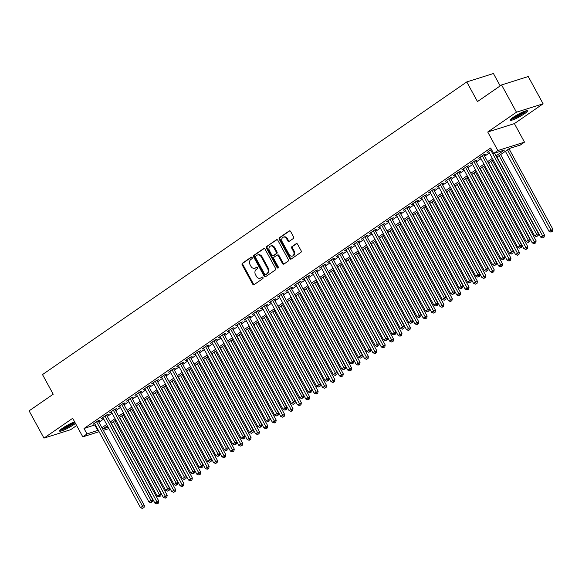 <?xml version="1.0" encoding="UTF-8"?>
<svg xmlns="http://www.w3.org/2000/svg" width="582" height="582" viewBox="0 0 582 582"><rect width="100%" height="100%" fill="white"/><g stroke="black" fill="none" stroke-linecap="round" stroke-linejoin="round"><path stroke-width="0.87" d="M252.144 257.55A0.866 0.691 -107.5 0 0 251.162 257.2L242.418 263.231A1.229 0.982 -107.5 0 0 242.177 264.868L252.683 284.14A1.229 0.982 -107.5 0 0 254.094 284.642L262.838 278.611A0.866 0.691 -107.5 0 0 262.024 277.112L260.889 277.89A3.943 3.15 -107.5 0 1 260.205 278.225A3.943 3.15 -107.5 0 1 256.386 276.283L255.513 274.675A3.943 3.15 -107.5 0 1 256.276 269.437L257.411 268.651A0.866 0.691 -107.5 0 0 256.589 267.153L255.462 267.931A3.943 3.15 -107.5 0 1 254.778 268.266A3.943 3.15 -107.5 0 1 250.958 266.323L250.085 264.723A3.943 3.15 -107.5 0 1 250.849 259.477L251.977 258.699A0.866 0.691 -107.5 0 0 252.144 257.55M513.259 117.295A9.792 1.404 151.4 0 0 510.283 120.205A9.792 1.404 151.4 0 0 515.594 118.743A9.792 1.404 151.4 0 0 524.498 113.745A9.792 1.404 151.4 0 0 527.474 110.835A9.792 1.404 151.4 0 0 522.17 112.297A9.792 1.404 151.4 0 0 513.259 117.295M74.649 421.906A9.792 1.404 151.4 0 0 62.58 428.163A9.792 1.404 151.4 0 0 59.597 431.08A9.792 1.404 151.4 0 0 64.908 429.611A9.792 1.404 151.4 0 0 73.819 424.62A9.792 1.404 151.4 0 0 75.464 423.398M293.321 238.504A1.229 0.982 -107.5 0 0 293.561 236.867L290.614 231.461A1.229 0.982 -107.5 0 0 289.21 230.952L279.498 237.652A1.229 0.982 -107.5 0 0 279.258 239.289L289.763 258.561A1.229 0.982 -107.5 0 0 291.167 259.063L300.879 252.37A1.229 0.982 -107.5 0 0 301.12 250.726L297.562 244.2A1.229 0.982 -107.5 0 0 296.151 243.698L291.997 246.564A1.229 0.982 -107.5 0 0 291.757 248.201L293.524 251.439A3.296 2.634 -107.5 0 1 292.317 256.102A3.296 2.634 -107.5 0 1 289.123 254.48L282.205 241.792A3.296 2.634 -107.5 0 1 283.412 237.129A3.296 2.634 -107.5 0 1 286.606 238.751L287.763 240.868A1.229 0.982 -107.5 0 0 289.167 241.37L293.321 238.504M501.582 84.936L528.245 76.533L543.108 103.8L516.452 112.202L501.582 84.936L477.48 101.566L466.771 81.931L42.501 374.582L53.209 394.218L29.1 410.848L43.97 438.115L72.685 418.305L82.797 436.849L86.987 433.954L84.012 428.505L490.677 147.995L493.652 153.444L497.843 150.556L524.498 142.146L520.308 145.042L509.505 148.446L496.744 157.249M516.452 112.202L487.731 132.012L497.843 150.556M265.021 249.111A1.229 0.982 -107.5 0 0 263.61 248.609L253.898 255.309A1.229 0.982 -107.5 0 0 253.657 256.946L264.17 276.217A1.229 0.982 -107.5 0 0 265.574 276.719L275.286 270.026A1.229 0.982 -107.5 0 0 275.526 268.382L265.021 249.111M266.694 246.484L276.406 239.784A1.229 0.982 -107.5 0 1 277.818 240.286L288.323 259.557A1.229 0.982 -107.5 0 1 288.083 261.194L283.929 264.061A1.229 0.982 -107.5 0 1 282.517 263.559L278.261 255.745A1.229 0.982 -107.5 0 0 276.85 255.243L274.093 257.142A1.229 0.982 -107.5 0 0 273.853 258.779L278.291 266.92A0.866 0.691 -107.5 0 1 277.141 267.713L266.461 248.121A1.229 0.982 -107.5 0 1 266.694 246.484L276.988 239.653M43.97 438.115L70.626 429.705L76.642 425.558M98.373 421.223L99.842 420.211L98.038 420.779L93.011 424.249L94.735 423.711M106.761 415.439L108.23 414.428L106.426 414.995L101.392 418.465L103.116 417.927M115.141 409.655L116.611 408.644L114.814 409.211L109.78 412.682L111.504 412.143M123.53 403.872L124.999 402.86L123.195 403.428L118.168 406.898L119.885 406.36M131.918 398.088L133.38 397.077L131.583 397.644L126.549 401.114L128.273 400.576M140.298 392.304L141.768 391.293L139.964 391.861L134.937 395.331L136.661 394.792M148.686 386.521L150.149 385.51L148.352 386.077L143.317 389.547L145.042 389.009M157.067 380.737L158.537 379.726L156.733 380.293L151.706 383.764L153.43 383.225M165.455 374.954L166.918 373.942L165.121 374.51L160.086 377.98L161.811 377.442M173.836 369.17L175.306 368.159L173.501 368.726L168.474 372.196L170.199 371.658M182.224 363.386L183.694 362.375L181.89 362.942L176.855 366.413L178.579 365.874M190.605 357.603L192.075 356.591L190.278 357.159L185.243 360.629L186.968 360.091M198.993 351.819L200.463 350.808L198.658 351.375L193.631 354.845L195.348 354.307M207.381 346.035L208.843 345.024L207.047 345.592L202.012 349.062L203.736 348.523M215.762 340.252L217.232 339.241L215.427 339.808L210.4 343.278L212.124 342.74M224.15 334.468L225.612 333.457L223.815 334.024L218.781 337.495L220.505 336.956M232.531 328.685L234 327.673L232.196 328.241L227.169 331.711L228.893 331.173M240.919 322.901L242.381 321.89L240.584 322.457L235.55 325.927L237.274 325.389M249.3 317.117L250.769 316.106L248.965 316.673L243.938 320.144L245.662 319.605M257.688 311.334L259.157 310.322L257.353 310.89L252.319 314.36L254.043 313.822M266.069 305.55L267.538 304.539L265.741 305.106L260.707 308.576L262.431 308.038M274.457 299.766L275.926 298.755L274.122 299.323L269.095 302.793L270.812 302.254M282.845 293.983L284.307 292.972L282.51 293.539L277.476 297.009L279.2 296.471M291.226 288.199L292.695 287.188L290.891 287.755L285.864 291.226L287.581 290.687M299.614 282.416L301.076 281.404L299.279 281.972L294.245 285.442L295.969 284.904M307.994 276.632L309.464 275.621L307.66 276.188L302.633 279.658L304.357 279.12M316.382 270.848L317.845 269.837L316.048 270.404L311.014 273.875L312.738 273.336M324.763 265.065L326.233 264.053L324.429 264.621L319.402 268.091L321.126 267.553M333.151 259.281L334.621 258.27L332.817 258.837L327.782 262.307L329.507 261.769M341.532 253.497L343.002 252.486L341.197 253.054L336.17 256.524L337.895 255.985M349.92 247.714L351.39 246.703L349.586 247.27L344.551 250.74L346.275 250.202M358.301 241.93L359.771 240.919L357.974 241.486L352.939 244.957L354.664 244.418M366.689 236.147L368.159 235.135L366.354 235.703L361.327 239.173L363.044 238.635M375.077 230.363L376.539 229.352L374.743 229.919L369.708 233.389L371.432 232.844M383.458 224.579L384.928 223.568L383.123 224.135L378.096 227.606L379.82 227.06M391.846 218.796L393.308 217.784L391.511 218.352L386.477 221.822L388.201 221.276M400.227 213.012L401.696 212.001L399.892 212.568L394.865 216.038L396.589 215.493M408.615 207.228L410.077 206.217L408.28 206.785L403.246 210.255L404.97 209.709M416.996 201.445L418.465 200.434L416.661 201.001L411.634 204.471L413.358 203.926M425.384 195.661L426.853 194.65L425.049 195.217L420.015 198.688L421.739 198.142M433.765 189.877L435.234 188.866L433.437 189.434L428.403 192.904L430.127 192.358M442.153 184.094L443.622 183.083L441.818 183.65L436.791 187.12L438.508 186.575M450.541 178.31L452.003 177.299L450.206 177.866L445.172 181.337L446.896 180.791M458.922 172.527L460.391 171.515L458.587 172.083L453.56 175.553L455.277 175.007M467.31 166.743L468.772 165.732L466.975 166.299L461.941 169.769L463.665 169.224M475.69 160.959L477.16 159.948L475.356 160.516L470.329 163.986L472.053 163.44M484.079 155.176L485.541 154.165L483.744 154.732L478.71 158.202L480.434 157.657M84.012 428.505L95.31 424.758M98.94 422.256L103.691 418.975M107.321 416.472L112.079 413.191M115.709 410.688L120.459 407.407M124.09 404.905L128.848 401.624M132.478 399.121L137.228 395.84M140.859 393.337L145.616 390.056M149.247 387.554L153.997 384.273M157.627 381.77L162.385 378.489M166.016 375.987L170.766 372.706M174.396 370.203L179.154 366.922M182.784 364.419L187.542 361.138M191.172 358.636L195.923 355.355M199.553 352.852L204.311 349.571M207.941 347.068L212.692 343.787M216.322 341.285L221.08 338.004M224.71 335.501L229.461 332.22M233.091 329.718L237.849 326.437M241.479 323.934L246.23 320.653M249.86 318.15L254.618 314.869M258.248 312.367L263.006 309.086M266.636 306.583L271.387 303.302M275.017 300.799L279.775 297.518M283.405 295.016L288.155 291.735M291.786 289.232L296.544 285.951M300.174 283.449L304.924 280.168M308.555 277.665L313.312 274.384M316.943 271.881L321.693 268.6M325.323 266.098L330.081 262.817M333.712 260.314L338.469 257.033M342.1 254.53L346.85 251.249M350.48 248.747L355.238 245.466M358.868 242.963L363.619 239.682M367.249 237.18L372.007 233.899M375.637 231.396L380.388 228.115M384.018 225.612L388.776 222.331M392.406 219.829L397.157 216.548M400.787 214.045L405.545 210.764M409.175 208.261L413.926 204.98M417.556 202.478L422.314 199.197M425.944 196.694L430.702 193.413M434.332 190.911L439.083 187.63M442.713 185.127L447.471 181.846M451.101 179.343L455.852 176.062M459.482 173.56L464.24 170.279M467.87 167.776L472.62 164.495M476.251 161.992L481.008 158.711M484.639 156.209L489.389 152.928M488.822 151.873L487.098 152.419L491.455 149.414M500.178 85.903L493.434 73.521L466.771 81.931M487.731 132.012L514.393 123.61L543.108 103.8M514.393 123.61L524.498 142.146M495.995 155.874L504.456 150.04L493.652 153.444M86.987 433.954L98.278 430.214M101.908 427.712L106.666 424.431M110.296 421.928L115.047 418.647M118.677 416.145L123.435 412.864M127.065 410.361L131.816 407.08M135.446 404.57L140.204 401.296M143.834 398.786L148.592 395.513M152.222 393.003L156.973 389.729M160.603 387.219L165.361 383.945M168.991 381.436L173.742 378.162M177.372 375.652L182.13 372.378M185.76 369.868L190.51 366.595M194.141 364.085L198.898 360.811M202.529 358.301L207.279 355.027M210.91 352.517L215.667 349.244M219.298 346.734L224.055 343.46M227.686 340.95L232.436 337.676M236.066 335.167L240.824 331.893M244.455 329.383L249.205 326.109M252.835 323.599L257.593 320.326M261.223 317.816L265.974 314.542M269.604 312.032L274.362 308.758M277.992 306.248L282.743 302.975M286.373 300.465L291.131 297.191M294.761 294.681L299.512 291.407M303.142 288.898L307.9 285.624M311.53 283.114L316.288 279.84M319.918 277.33L324.669 274.057M328.299 271.547L333.057 268.273M336.687 265.763L341.438 262.489M345.068 259.979L349.826 256.706M353.456 254.196L358.206 250.922M361.837 248.412L366.595 245.138M370.225 242.629L374.975 239.355M378.606 236.845L383.363 233.571M386.994 231.061L391.751 227.788M395.382 225.278L400.132 222.004M403.763 219.494L408.52 216.22M412.151 213.71L416.901 210.437M420.531 207.927L425.289 204.653M428.919 202.143L433.67 198.869M437.3 196.36L442.058 193.086M445.688 190.576L450.439 187.302M454.069 184.792L458.827 181.519M462.457 179.009L467.215 175.728M470.838 173.225L475.596 169.944M479.226 167.441L483.984 164.16M487.614 161.658L492.365 158.377M108.943 428.599L103.356 430.36M99.093 431.706L82.797 436.849M107.415 425.798L102.839 428.956L108.208 427.261M493.114 159.752L488.356 163.033M484.726 165.535L479.975 168.816M476.345 171.319L471.587 174.6M467.957 177.103L463.207 180.384M459.576 182.886L454.818 186.167M451.188 188.67L446.438 191.951M442.807 194.453L438.05 197.735M434.419 200.237L429.669 203.518M426.039 206.021L421.281 209.302M417.65 211.804L412.893 215.085M409.262 217.588L404.512 220.869M400.882 223.372L396.124 226.653M392.494 229.155L387.743 232.436M384.113 234.939L379.355 238.22M375.725 240.722L370.974 244.004M367.344 246.506L362.586 249.787M358.956 252.29L354.205 255.571M350.575 258.073L345.817 261.354M342.187 263.857L337.436 267.138M333.806 269.641L329.048 272.922M325.418 275.424L320.66 278.705M317.03 281.208L312.279 284.489M308.649 286.991L303.891 290.273M300.261 292.775L295.51 296.056M291.88 298.559L287.122 301.84M283.492 304.342L278.742 307.623M275.111 310.126L270.354 313.407M266.723 315.91L261.973 319.191M258.343 321.693L253.585 324.974M249.954 327.477L245.197 330.758M241.566 333.26L236.816 336.542M233.186 339.044L228.428 342.325M224.798 344.828L220.047 348.109M216.417 350.611L211.659 353.892M208.029 356.395L203.278 359.676M199.648 362.179L194.89 365.46M191.26 367.962L186.509 371.243M182.879 373.746L178.121 377.027M174.491 379.529L169.733 382.811M166.11 385.313L161.352 388.594M157.722 391.097L152.964 394.378M149.334 396.88L144.583 400.161M140.953 402.664L136.195 405.945M132.565 408.448L127.814 411.729M124.184 414.231L119.426 417.512M115.796 420.015L111.046 423.296M94.822 425.093L97.798 430.549M254.778 268.266L255.498 268.04A3.943 3.15 -107.5 0 0 256.182 267.705L255.462 267.931M257.084 267.08L256.182 267.705M260.205 278.225L260.925 278A3.943 3.15 -107.5 0 0 261.609 277.665L260.889 277.89M262.518 277.039L261.609 277.665M251.657 257.128L243.138 262.999A1.229 0.982 -107.5 0 0 242.898 264.643L253.41 283.914A1.229 0.982 -107.5 0 0 254.232 284.547M264.192 248.478L254.618 255.083A1.229 0.982 -107.5 0 0 254.378 256.72L264.89 275.992A1.229 0.982 -107.5 0 0 265.712 276.625M255.622 256.182A0.866 0.691 -107.5 0 0 255.454 257.331L264.679 274.246A0.866 0.691 -107.5 0 0 265.661 274.602L266.854 273.773A3.943 3.15 -107.5 0 0 267.618 268.535L261.318 256.968A3.943 3.15 -107.5 0 0 257.499 255.025A3.943 3.15 -107.5 0 0 256.815 255.36L255.622 256.182M266.069 274.471A0.866 0.691 -107.5 0 0 266.381 274.369L265.661 274.602M257.499 255.025L258.219 254.8A3.943 3.15 -107.5 0 1 262.038 256.742L268.338 268.302A3.943 3.15 -107.5 0 1 267.575 273.547L266.381 274.369M277.57 255.011A1.229 0.982 -107.5 0 1 278.982 255.52L283.238 263.333A1.229 0.982 -107.5 0 0 284.067 263.966M267.414 246.251A1.229 0.982 -107.5 0 0 267.182 247.896L277.861 267.487A0.866 0.691 -107.5 0 0 278.291 267.887M273.838 247.634A3.296 2.634 -107.5 0 0 270.645 246.011A3.296 2.634 -107.5 0 0 269.437 250.667L271.874 255.142A1.229 0.982 -107.5 0 0 273.278 255.643L276.035 253.745A1.229 0.982 -107.5 0 0 276.275 252.101L273.838 247.634L274.558 247.408A3.296 2.634 -107.5 0 0 271.365 245.779L270.645 246.011M273.555 255.556A1.229 0.982 -107.5 0 0 273.998 255.418L273.278 255.643M274.558 247.408L276.996 251.875A1.229 0.982 -107.5 0 1 276.756 253.512L273.998 255.418M283.412 237.129L284.132 236.903A3.296 2.634 -107.5 0 1 287.326 238.525L288.483 240.642A1.229 0.982 -107.5 0 0 289.305 241.275M292.317 256.102L293.037 255.876A3.296 2.634 -107.5 0 0 294.245 251.213L293.524 251.439M296.733 243.567L292.717 246.332A1.229 0.982 -107.5 0 0 292.477 247.976L294.245 251.213M289.792 230.821L280.218 237.427A1.229 0.982 -107.5 0 0 279.978 239.064L290.483 258.335A1.229 0.982 -107.5 0 0 291.306 258.968M111.3 423.121L154.914 503.117L158.813 501.102L114.93 420.619M157.7 503.35L156.856 503.932L158.42 503.124L157.7 503.35L113.395 421.674M156.856 503.932L154.914 503.117M158.813 501.102L158.42 503.124M96.576 421.79L142.605 506.216L140.509 507.664L94.48 423.238M98.118 420.757L144.401 505.649L142.605 506.216L143.288 507.897L142.452 508.479L143.288 507.897M144.009 507.671L144.401 505.649M140.509 507.664L142.452 508.479M74.809 422.19A8.475 1.215 -28.6 0 1 72.583 423.987A8.475 1.215 -28.6 0 1 60.557 429.705M61.83 428.694A7.842 1.128 151.4 0 0 71.928 423.551A7.842 1.128 151.4 0 0 73.579 422.285M59.939 430.309A9.727 1.397 151.4 0 0 73.303 423.761A9.727 1.397 151.4 0 0 74.976 422.51M525.808 110.893A8.475 1.215 -28.6 0 1 515.936 117.258A8.475 1.215 -28.6 0 1 511.236 118.837M512.516 117.819A7.842 1.128 151.4 0 0 515.819 116.524A7.842 1.128 151.4 0 0 524.258 111.417M510.625 119.441A9.727 1.397 151.4 0 0 515.572 117.651A9.727 1.397 151.4 0 0 526.645 110.704M119.688 417.338L163.302 497.334L167.201 495.318L123.319 414.835M166.081 497.566L165.244 498.148L166.801 497.341L166.081 497.566L121.784 415.89M165.244 498.148L163.302 497.334M167.201 495.318L166.801 497.341M128.069 411.554L171.683 491.55L175.582 489.535L131.699 409.051M174.469 491.783L173.625 492.365L175.189 491.557L174.469 491.783L130.164 410.106M173.625 492.365L171.683 491.55M175.582 489.535L175.189 491.557M136.457 405.77L180.071 485.766L183.97 483.751L140.087 403.268M182.85 485.999L182.013 486.581L183.57 485.774L182.85 485.999L138.552 404.323M182.013 486.581L180.071 485.766M183.97 483.751L183.57 485.774M144.838 399.987L188.459 479.983L192.351 477.968L148.468 397.484M191.238 480.215L190.401 480.797L191.958 479.99L191.238 480.215L146.933 398.539M190.401 480.797L188.459 479.983M192.351 477.968L191.958 479.99M104.956 416.006L150.985 500.433L148.89 501.88L102.861 417.454M106.506 414.973L152.79 499.865L150.985 500.433L151.669 502.113L150.833 502.695L151.669 502.113M152.389 501.888L152.79 499.865M148.89 501.88L150.833 502.695M113.345 410.223L159.373 494.649L157.278 496.097L111.249 411.67M114.887 409.19L161.17 494.082L159.373 494.649L160.057 496.33L159.221 496.912L160.057 496.33M160.778 496.104L161.17 494.082M157.278 496.097L159.221 496.912M121.725 404.439L167.754 488.865L165.659 490.313L119.63 405.887M123.275 403.406L169.558 488.298L167.754 488.865L168.438 490.546L167.601 491.128L168.438 490.546M169.166 490.32L169.558 488.298M165.659 490.313L167.601 491.128M130.113 398.655L176.142 483.082L174.047 484.53L128.018 400.103M131.656 397.622L177.947 482.514L176.142 483.082L176.826 484.762L175.99 485.344L176.826 484.762M177.546 484.537L177.947 482.514M174.047 484.53L175.99 485.344M153.226 394.203L196.84 474.199L200.739 472.184L156.856 391.701M199.619 474.432L198.782 475.014L200.339 474.206L199.619 474.432L155.321 392.755M198.782 475.014L196.84 474.199M200.739 472.184L200.339 474.206M138.501 392.872L184.523 477.298L182.428 478.746L136.399 394.32M140.044 391.839L186.327 476.731L184.523 477.298L185.214 478.979L184.37 479.561L185.214 478.979M185.934 478.753L186.327 476.731M182.428 478.746L184.37 479.561M161.607 388.42L205.228 468.415L209.12 466.4L165.237 385.917M208.007 468.648L207.17 469.23L208.727 468.423L208.007 468.648L163.702 386.972M207.17 469.23L205.228 468.415M209.12 466.4L208.727 468.423M146.882 387.088L192.911 471.515L190.816 472.962L144.787 388.536M148.432 386.055L194.715 470.947L192.911 471.515L193.595 473.195L192.758 473.777L193.595 473.195M194.315 472.97L194.715 470.947M190.816 472.962L192.758 473.777M169.995 382.636L213.609 462.632L217.508 460.617L173.625 380.133M216.388 462.865L215.551 463.447L217.108 462.639L216.388 462.865L172.09 381.188M215.551 463.447L213.609 462.632M217.508 460.617L217.108 462.639M155.27 381.305L201.299 465.731L199.197 467.179L153.175 382.752M156.813 380.272L203.096 465.163L201.299 465.731L201.983 467.411L201.139 467.993L201.983 467.411M202.703 467.186L203.096 465.163M199.197 467.179L201.139 467.993M178.376 376.852L221.997 456.848L225.889 454.833L182.006 374.35M224.776 457.081L223.939 457.663L225.496 456.855L224.776 457.081L180.478 375.405M223.939 457.663L221.997 456.848M225.889 454.833L225.496 456.855M163.651 375.521L209.68 459.947L207.585 461.395L161.556 376.969M165.201 374.488L211.484 459.38L209.68 459.947L210.364 461.628L209.527 462.203L210.364 461.628M211.084 461.402L211.484 459.38M207.585 461.395L209.527 462.203M186.764 371.069L230.377 451.065L234.277 449.049L190.394 368.566M233.164 451.297L232.32 451.879L233.884 451.072L233.164 451.297L188.859 369.621M232.32 451.879L230.377 451.065M234.277 449.049L233.884 451.072M195.145 365.285L238.766 445.281L242.665 443.266L198.775 362.782M241.545 445.514L240.708 446.096L242.265 445.288L241.545 445.514L197.247 363.837M240.708 446.096L238.766 445.281M242.665 443.266L242.265 445.288M203.533 359.501L247.146 439.497L251.046 437.482L207.163 356.999M249.933 439.73L249.089 440.312L250.653 439.505L249.933 439.73L205.628 358.054M249.089 440.312L247.146 439.497M251.046 437.482L250.653 439.505M211.921 353.718L255.534 433.714L259.434 431.699L215.551 351.215M258.313 433.946L257.477 434.528L259.034 433.721L258.313 433.946L214.016 352.27M257.477 434.528L255.534 433.714M259.434 431.699L259.034 433.721M220.302 347.934L263.922 427.93L267.815 425.915L223.932 345.432M266.702 428.163L265.865 428.745L267.422 427.937L266.702 428.163L222.397 346.486M265.865 428.745L263.922 427.93M267.815 425.915L267.422 427.937M228.69 342.151L272.303 422.146L276.203 420.131L232.32 339.648M275.082 422.379L274.246 422.961L275.803 422.154L275.082 422.379L230.785 340.703M274.246 422.961L272.303 422.146M276.203 420.131L275.803 422.154M237.07 336.367L280.691 416.363L284.583 414.348L240.701 333.864M283.47 416.596L282.634 417.178L284.191 416.37L283.47 416.596L239.166 334.919M282.634 417.178L280.691 416.363M284.583 414.348L284.191 416.37M245.458 330.583L289.072 410.579L292.972 408.564L249.089 328.081M291.851 410.812L291.015 411.394L292.571 410.586L291.851 410.812L247.554 329.136M291.015 411.394L289.072 410.579M292.972 408.564L292.571 410.586M253.839 324.8L297.46 404.796L301.352 402.78L257.47 322.297M300.239 405.028L299.403 405.61L300.959 404.803L300.239 405.028L255.935 323.352M299.403 405.61L297.46 404.796M301.352 402.78L300.959 404.803M262.227 319.016L305.841 399.012L309.74 396.997L265.858 316.513M308.627 399.245L307.783 399.827L309.348 399.019L308.627 399.245L264.323 317.568M307.783 399.827L305.841 399.012M309.74 396.997L309.348 399.019M270.608 313.232L314.229 393.228L318.128 391.213L274.238 310.723M317.008 393.461L316.172 394.043L317.728 393.236L317.008 393.461L272.711 311.785M316.172 394.043L314.229 393.228M318.128 391.213L317.728 393.236M278.996 307.449L322.61 387.445L326.509 385.429L282.626 304.939M325.396 387.677L324.552 388.259L326.116 387.452L325.396 387.677L281.091 306.001M324.552 388.259L322.61 387.445M326.509 385.429L326.116 387.452M172.039 369.737L218.068 454.164L215.973 455.611L169.944 371.185M173.582 368.704L219.865 453.596L218.068 454.164L218.752 455.844L217.915 456.419L218.752 455.844M219.472 455.619L219.865 453.596M215.973 455.611L217.915 456.419M180.42 363.954L226.449 448.38L224.354 449.828L178.325 365.401M181.97 362.921L228.253 447.813L226.449 448.38L227.133 450.061L226.296 450.635L227.133 450.061M227.853 449.835L228.253 447.813M224.354 449.828L226.296 450.635M188.808 358.17L234.837 442.596L232.742 444.044L186.713 359.618M190.35 357.137L236.634 442.029L234.837 442.596L235.521 444.277L234.684 444.852L235.521 444.277M236.241 444.051L236.634 442.029M232.742 444.044L234.684 444.852M197.189 352.386L243.218 436.813L241.123 438.261L195.094 353.834M198.738 351.353L245.022 436.245L243.218 436.813L243.902 438.493L243.065 439.068L243.902 438.493M244.629 438.268L245.022 436.245M241.123 438.261L243.065 439.068M205.577 346.603L251.606 431.029L249.511 432.477L203.482 348.051M207.119 345.57L253.41 430.462L251.606 431.029L252.29 432.71L251.453 433.284L252.29 432.71M253.01 432.484L253.41 430.462M249.511 432.477L251.453 433.284M213.965 340.819L259.987 425.246L257.891 426.693L211.863 342.267M215.507 339.786L261.791 424.678L259.987 425.246L260.678 426.926L259.834 427.501L260.678 426.926M261.398 426.701L261.791 424.678M257.891 426.693L259.834 427.501M222.346 335.036L268.375 419.462L266.28 420.91L220.251 336.483M223.895 334.003L270.179 418.894L268.375 419.462L269.059 421.142L268.222 421.717L269.059 421.142M269.779 420.917L270.179 418.894M266.28 420.91L268.222 421.717M230.734 329.252L276.763 413.678L274.66 415.126L228.631 330.7M232.276 328.219L278.56 413.111L276.763 413.678L277.447 415.359L276.603 415.934L277.447 415.359M278.167 415.133L278.56 413.111M274.66 415.126L276.603 415.934M239.115 323.468L285.144 407.895L283.048 409.342L237.02 324.916M240.664 322.435L286.948 407.327L285.144 407.895L285.827 409.575L284.991 410.15L285.827 409.575M286.548 409.35L286.948 407.327M283.048 409.342L284.991 410.15M247.503 317.685L293.532 402.111L291.437 403.559L245.408 319.132M249.045 316.652L295.329 401.544L293.532 402.111L294.216 403.792L293.379 404.366L294.216 403.792M294.936 403.566L295.329 401.544M291.437 403.559L293.379 404.366M255.884 311.901L301.913 396.327L299.817 397.775L253.788 313.349M257.433 310.868L303.717 395.76L301.913 396.327L302.596 398.008L301.76 398.583L302.596 398.008M303.317 397.782L303.717 395.76M299.817 397.775L301.76 398.583M264.272 306.117L310.301 390.544L308.205 391.992L262.176 307.565M265.814 305.084L312.098 389.976L310.301 390.544L310.984 392.224L310.148 392.799L310.984 392.224M311.705 391.999L312.098 389.976M308.205 391.992L310.148 392.799M287.384 301.665L330.998 381.661L334.897 379.646L291.015 299.155M333.777 381.894L332.94 382.476L334.497 381.668L333.777 381.894L289.48 300.217M332.94 382.476L330.998 381.661M334.897 379.646L334.497 381.668M295.765 295.882L339.379 375.877L343.278 373.862L299.395 293.372M342.165 376.11L341.321 376.692L342.885 375.885L342.165 376.11L297.86 294.434M341.321 376.692L339.379 375.877M343.278 373.862L342.885 375.885M304.153 290.098L347.767 370.094L351.666 368.079L307.783 287.588M350.546 370.327L349.709 370.909L351.266 370.101L350.546 370.327L306.248 288.65M349.709 370.909L347.767 370.094M351.666 368.079L351.266 370.101M312.534 284.314L356.155 364.31L360.047 362.295L316.164 281.804M358.934 364.543L358.097 365.125L359.654 364.317L358.934 364.543L314.629 282.867M358.097 365.125L356.155 364.31M360.047 362.295L359.654 364.317M272.652 300.334L318.681 384.76L316.586 386.208L270.557 301.782M274.202 299.301L320.486 384.193L318.681 384.76L319.365 386.441L318.529 387.015L319.365 386.441M320.085 386.215L320.486 384.193M316.586 386.208L318.529 387.015M281.041 294.55L327.069 378.977L324.974 380.424L278.945 295.998M282.583 293.517L328.866 378.409L327.069 378.977L327.753 380.657L326.917 381.232L327.753 380.657M328.474 380.432L328.866 378.409M324.974 380.424L326.917 381.232M289.421 288.767L335.45 373.193L333.355 374.641L287.326 290.214M290.971 287.734L337.254 372.626L335.45 373.193L336.141 374.873L335.297 375.448L336.141 374.873M336.862 374.648L337.254 372.626M333.355 374.641L335.297 375.448M297.809 282.983L343.838 367.409L341.743 368.857L295.714 284.431M299.352 281.95L345.643 366.842L343.838 367.409L344.522 369.09L343.686 369.665L344.522 369.09M345.242 368.864L345.643 366.842M341.743 368.857L343.686 369.665M320.922 278.531L364.536 358.527L368.435 356.511L324.552 276.021M367.315 358.759L366.478 359.341L368.035 358.534L367.315 358.759L323.017 277.083M366.478 359.341L364.536 358.527M368.435 356.511L368.035 358.534M306.197 277.199L352.226 361.626L350.124 363.073L304.095 278.647M307.74 276.166L354.023 361.058L352.226 361.626L352.91 363.306L352.066 363.881L352.91 363.306M353.63 363.081L354.023 361.058M350.124 363.073L352.066 363.881M329.303 272.747L372.924 352.743L376.816 350.728L332.933 270.237M375.703 352.976L374.866 353.558L376.423 352.75L375.703 352.976L331.398 271.299M374.866 353.558L372.924 352.743M376.816 350.728L376.423 352.75M314.578 271.416L360.607 355.842L358.512 357.29L312.483 272.863M316.128 270.383L362.411 355.275L360.607 355.842L361.291 357.523L360.454 358.097L361.291 357.523M362.011 357.297L362.411 355.275M358.512 357.29L360.454 358.097M337.691 266.963L381.305 346.959L385.204 344.944L341.321 264.454M384.084 347.192L383.247 347.774L384.811 346.967L384.084 347.192L339.786 265.516M383.247 347.774L381.305 346.959M385.204 344.944L384.811 346.967M322.966 265.632L368.995 350.058L366.893 351.506L320.871 267.08M324.509 264.599L370.792 349.491L368.995 350.058L369.679 351.739L368.835 352.314L369.679 351.739M370.399 351.513L370.792 349.491M366.893 351.506L368.835 352.314M346.072 261.18L389.693 341.176L393.592 339.161L349.702 258.67M392.472 341.408L391.635 341.99L393.192 341.183L392.472 341.408L348.174 259.732M391.635 341.99L389.693 341.176M393.592 339.161L393.192 341.183M331.347 259.848L377.376 344.275L375.281 345.723L329.252 261.296M332.897 258.815L379.18 343.707L377.376 344.275L378.06 345.955L377.223 346.53L378.06 345.955M378.78 345.73L379.18 343.707M375.281 345.723L377.223 346.53M354.46 255.396L398.073 335.392L401.973 333.377L358.09 252.886M400.86 335.625L400.016 336.207L401.58 335.399L400.86 335.625L356.555 253.948M400.016 336.207L398.073 335.392M401.973 333.377L401.58 335.399M339.735 254.065L385.764 338.491L383.669 339.939L337.64 255.513M341.278 253.032L387.561 337.924L385.764 338.491L386.448 340.172L385.611 340.746L386.448 340.172M387.168 339.946L387.561 337.924M383.669 339.939L385.611 340.746M362.848 249.613L406.462 329.608L410.361 327.593L366.478 247.103M409.241 329.841L408.404 330.423L409.961 329.616L409.241 329.841L364.943 248.165M408.404 330.423L406.462 329.608M410.361 327.593L409.961 329.616M348.116 248.281L394.145 332.708L392.05 334.155L346.021 249.729M349.666 247.248L395.949 332.14L394.145 332.708L394.829 334.388L393.992 334.963L394.829 334.388M395.549 334.163L395.949 332.14M392.05 334.155L393.992 334.963M371.229 243.829L414.842 323.825L418.742 321.81L374.859 241.319M417.629 324.058L416.785 324.64L418.349 323.832L417.629 324.058L373.324 242.381M416.785 324.64L414.842 323.825M418.742 321.81L418.349 323.832M356.504 242.498L402.533 326.924L400.438 328.372L354.409 243.945M358.046 241.465L404.33 326.357L402.533 326.924L403.217 328.604L402.38 329.179L403.217 328.604M403.937 328.379L404.33 326.357M400.438 328.372L402.38 329.179M379.617 238.045L423.23 318.041L427.13 316.026L383.247 235.535M426.009 318.274L425.173 318.856L426.73 318.048L426.009 318.274L381.712 236.598M425.173 318.856L423.23 318.041M427.13 316.026L426.73 318.048M364.885 236.714L410.914 321.14L408.819 322.588L362.79 238.162M366.434 235.681L412.718 320.573L410.914 321.14L411.598 322.821L410.761 323.396L411.598 322.821M412.325 322.595L412.718 320.573M408.819 322.588L410.761 323.396M387.998 232.262L431.618 312.258L435.511 310.242L391.628 229.752M434.398 312.49L433.561 313.072L435.118 312.265L434.398 312.49L390.093 230.814M433.561 313.072L431.618 312.258M435.511 310.242L435.118 312.265M373.273 230.93L419.302 315.357L417.207 316.804L371.178 232.378M374.815 229.897L421.106 314.789L419.302 315.357L419.986 317.037L419.149 317.612L419.986 317.037M420.706 316.812L421.106 314.789M417.207 316.804L419.149 317.612M396.386 226.478L439.999 306.474L443.899 304.459L400.016 223.968M442.778 306.707L441.942 307.289L443.499 306.481L442.778 306.707L398.481 225.03M441.942 307.289L439.999 306.474M443.899 304.459L443.499 306.481M381.661 225.147L427.683 309.573L425.588 311.021L379.559 226.594M383.203 224.114L429.487 309.006L427.683 309.573L428.374 311.254L427.53 311.828L428.374 311.254M429.094 311.028L429.487 309.006M425.588 311.021L427.53 311.828M404.766 220.694L448.387 300.69L452.279 298.675L408.397 218.185M451.166 300.923L450.33 301.505L451.887 300.698L451.166 300.923L406.862 219.247M450.33 301.505L448.387 300.69M452.279 298.675L451.887 300.698M390.042 219.363L436.071 303.789L433.976 305.237L387.947 220.811M391.591 218.33L437.875 303.222L436.071 303.789L436.755 305.47L435.918 306.045L436.755 305.47M437.475 305.244L437.875 303.222M433.976 305.237L435.918 306.045M413.155 214.911L456.768 294.907L460.668 292.892L416.785 212.401M459.547 295.139L458.711 295.721L460.267 294.914L459.547 295.139L415.25 213.463M458.711 295.721L456.768 294.907M460.668 292.892L460.267 294.914M398.43 213.579L444.459 298.006L442.356 299.454L396.327 215.027M399.972 212.546L446.256 297.438L444.459 298.006L445.143 299.686L444.299 300.261L445.143 299.686M445.863 299.461L446.256 297.438M442.356 299.454L444.299 300.261M421.535 209.127L465.156 289.123L469.048 287.108L425.166 206.617M467.935 289.356L467.099 289.938L468.656 289.13L467.935 289.356L423.638 207.679M467.099 289.938L465.156 289.123M469.048 287.108L468.656 289.13M406.811 207.796L452.84 292.222L450.744 293.663L404.716 209.244M408.36 206.763L454.644 291.655L452.84 292.222L453.524 293.903L452.687 294.477L453.524 293.903M454.244 293.677L454.644 291.655M450.744 293.663L452.687 294.477M429.923 203.344L473.537 283.339L477.436 281.324L433.554 200.834M476.323 283.572L475.479 284.154L477.044 283.347L476.323 283.572L432.019 201.896M475.479 284.154L473.537 283.339M477.436 281.324L477.044 283.347M415.199 202.012L461.228 286.439L459.133 287.879L413.104 203.46M416.741 200.979L463.025 285.871L461.228 286.439L461.912 288.119L461.075 288.694L461.912 288.119M462.632 287.894L463.025 285.871M459.133 287.879L461.075 288.694M438.304 197.56L481.925 277.556L485.825 275.541L441.934 195.05M484.704 277.789L483.868 278.371L485.424 277.563L484.704 277.789L440.407 196.112M483.868 278.371L481.925 277.556M485.825 275.541L485.424 277.563M423.58 196.229L469.609 280.655L467.513 282.095L421.484 197.676M425.129 195.196L471.413 280.088L469.609 280.655L470.292 282.335L469.456 282.91L470.292 282.335M471.013 282.11L471.413 280.088M467.513 282.095L469.456 282.91M446.692 191.776L490.306 271.772L494.205 269.757L450.323 189.266M493.092 272.005L492.248 272.587L493.812 271.779L493.092 272.005L448.787 190.329M492.248 272.587L490.306 271.772M494.205 269.757L493.812 271.779M431.968 190.445L477.997 274.871L475.901 276.312L429.872 191.893M433.51 189.412L479.794 274.304L477.997 274.871L478.68 276.552L477.844 277.127L478.68 276.552M479.401 276.326L479.794 274.304M475.901 276.312L477.844 277.127M455.08 185.993L498.694 265.989L502.593 263.973L458.711 183.483M501.473 266.221L500.636 266.803L502.193 265.996L501.473 266.221L457.176 184.545M500.636 266.803L498.694 265.989M502.593 263.973L502.193 265.996M440.348 184.661L486.377 269.088L484.282 270.528L438.253 186.109M441.898 183.628L488.182 268.52L486.377 269.088L487.061 270.768L486.225 271.343L487.061 270.768M487.781 270.543L488.182 268.52M484.282 270.528L486.225 271.343M463.461 180.209L507.082 260.205L510.974 258.19L467.091 177.699M509.861 260.438L509.017 261.02L510.581 260.212L509.861 260.438L465.556 178.761M509.017 261.02L507.082 260.205M510.974 258.19L510.581 260.212M448.737 178.878L494.765 263.304L492.67 264.745L446.641 180.325M450.279 177.845L496.562 262.737L494.765 263.304L495.449 264.985L494.613 265.559L495.449 264.985M496.17 264.759L496.562 262.737M492.67 264.745L494.613 265.559M471.849 174.425L515.463 254.421L519.362 252.406L475.479 171.916M518.242 254.654L517.405 255.236L518.962 254.429L518.242 254.654L473.944 172.978M517.405 255.236L515.463 254.421M519.362 252.406L518.962 254.429M457.117 173.094L503.146 257.52L501.051 258.961L455.022 174.542M458.667 172.061L504.95 256.953L503.146 257.52L503.837 259.201L502.993 259.776L503.837 259.201M504.558 258.975L504.95 256.953M501.051 258.961L502.993 259.776M480.23 168.642L523.851 248.638L527.743 246.623L483.86 166.132M526.63 248.87L525.793 249.452L527.35 248.645L526.63 248.87L482.325 167.194M525.793 249.452L523.851 248.638M527.743 246.623L527.35 248.645M465.505 167.31L511.534 251.737L509.439 253.177L463.41 168.758M467.055 166.277L513.339 251.169L511.534 251.737L512.218 253.417L511.382 253.992L512.218 253.417M512.938 253.192L513.339 251.169M509.439 253.177L511.382 253.992M488.618 162.858L532.232 242.854L536.131 240.839L492.248 160.348M535.011 243.087L534.174 243.669L535.731 242.861L535.011 243.087L490.713 161.41M534.174 243.669L532.232 242.854M536.131 240.839L535.731 242.861M473.894 161.527L519.922 245.953L517.82 247.394L471.791 162.975M475.436 160.494L521.719 245.386L519.922 245.953L520.606 247.634L519.762 248.208L520.606 247.634M521.327 247.408L521.719 245.386M517.82 247.394L519.762 248.208M496.999 157.075L540.62 237.07L544.512 235.055L500.629 154.565M543.399 237.303L542.562 237.885L544.119 237.078L543.399 237.303L499.094 155.627M542.562 237.885L540.62 237.07M544.512 235.055L544.119 237.078M482.274 155.743L528.303 240.17L526.208 241.61L480.179 157.191M483.824 154.71L530.107 239.602L528.303 240.17L528.987 241.85L528.15 242.425L528.987 241.85M529.707 241.625L530.107 239.602M526.208 241.61L528.15 242.425M505.387 151.291L549.001 231.287L552.9 229.272L509.017 148.781M551.787 231.52L550.943 232.102L552.507 231.294L551.787 231.52L507.482 149.843M550.943 232.102L549.001 231.287M552.9 229.272L552.507 231.294M490.662 149.96L536.691 234.386L534.596 235.826L488.567 151.407M494.525 153.175L538.488 233.819L536.691 234.386L537.375 236.066L536.539 236.641L537.375 236.066M538.095 235.841L538.488 233.819M534.596 235.826L536.539 236.641M253.41 283.914L252.683 284.14M242.898 264.643L242.177 264.868M243.138 262.999L242.418 263.231M264.89 275.992L264.17 276.217M254.378 256.72L253.657 256.946M254.618 255.083L253.898 255.309M264.061 248.47L263.61 248.609M267.575 273.547L266.854 273.773M268.338 268.302L267.618 268.535M262.038 256.742L261.318 256.968M276.857 239.638L276.406 239.784M283.238 263.333L282.517 263.559M278.982 255.52L278.261 255.745M277.861 267.487L277.141 267.713M267.182 247.896L266.461 248.121M276.756 253.512L276.035 253.745M276.996 251.875L276.275 252.101M288.483 240.642L287.763 240.868M287.326 238.525L286.606 238.751M292.477 247.976L291.757 248.201M292.717 246.332L291.997 246.564M296.602 243.552L296.151 243.698M290.483 258.335L289.763 258.561M279.978 239.064L279.258 239.289M280.218 237.427L279.498 237.652M289.654 230.814L289.21 230.952M266.236 274.442L265.516 274.675M277.789 254.909L277.068 255.134M273.787 255.52L273.067 255.745"/></g></svg>
